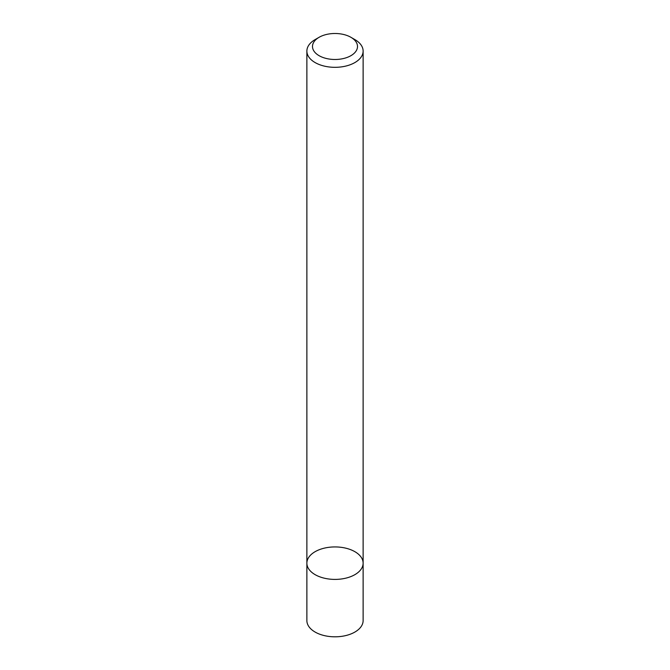 <?xml version="1.0" encoding="UTF-8"?>
<svg xmlns="http://www.w3.org/2000/svg" width="670" height="670" viewBox="0 0 670 670"><rect width="100%" height="100%" fill="white"/><g stroke="black" fill="none" stroke-linecap="round" stroke-linejoin="round"><path stroke-width="1" d="M354.891 574.651A28.123 16.239 180 0 1 324.238 578.168A28.123 16.239 180 0 1 306.877 563.169A28.123 16.239 180 0 1 335 546.929A28.123 16.239 180 0 1 363.123 563.169A28.123 16.239 180 0 1 354.891 574.651A28.123 16.239 180 0 1 324.238 578.168A28.123 16.239 180 0 1 306.877 563.169L306.877 620.571A28.123 16.239 180 0 0 324.238 635.579A28.123 16.239 180 0 0 354.891 632.053A28.123 16.239 180 0 0 363.123 620.571L363.123 563.169A28.123 16.239 180 0 1 354.891 574.651M350.913 37.302L354.891 39.597A28.123 16.239 180 0 1 363.123 51.079A28.123 16.239 180 0 1 354.891 62.561A28.123 16.239 180 0 1 324.238 66.087A28.123 16.239 180 0 1 306.877 51.079A28.123 16.239 180 0 1 315.109 39.597L319.088 37.302A22.495 12.99 180 0 1 350.913 37.302A22.495 12.99 180 0 1 350.913 55.677A22.495 12.99 180 0 1 319.088 55.677A22.495 12.99 180 0 1 319.088 37.302M306.877 51.079L306.877 563.169M363.123 51.079L363.123 563.169"/></g></svg>
